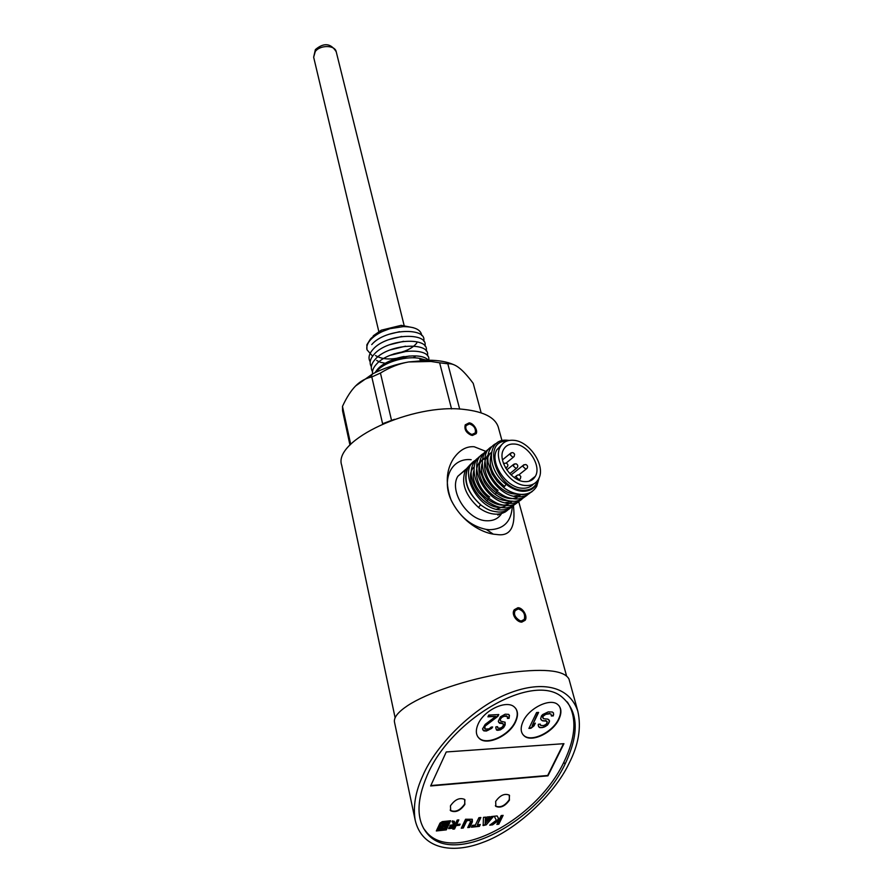 <?xml version="1.0" encoding="UTF-8"?>
<svg xmlns="http://www.w3.org/2000/svg" width="893" height="893" viewBox="0 0 893 893"><rect width="100%" height="100%" fill="white"/><g stroke="black" fill="none" stroke-linecap="round" stroke-linejoin="round"><path stroke-width="1.34" d="M509.367 440.416L505.963 440.16C486.339 439.233 486.663 470.611 506.621 484.687C511.979 488.784 517.371 490.994 522.785 491.306C531.29 491.306 536.514 487.277 538.446 479.195M506.878 441.064C481.081 440.774 496.608 489.833 523.03 490.268C530.81 490.424 535.822 486.964 538.044 479.865M506.097 484.274L503.764 487.6C509.546 491.853 515.373 494.119 521.266 494.387C528.254 494.476 533.389 491.797 536.682 486.372L539.238 477.509M532.496 491.128C531.101 493.193 522.372 495.168 521.088 494.532C517.661 494.342 510.249 492.914 503.764 487.6L497.289 481.439L492.121 473.982L488.158 462.764C486.718 453.443 490.023 445.964 496.765 443.174M500.571 446.355L498.785 448.13M501.174 514.223C497.948 518.744 493.26 520.92 487.087 520.775C468.021 520.943 448.576 491.117 457.841 476.27L465.867 469.238M471.091 463.757L467.419 468.3C462.931 480.858 467.564 493.204 481.305 505.338C467.686 493.092 463.188 480.646 467.798 467.977L472.732 462.529M508.117 509.702C504.858 512.794 500.694 514.29 495.626 514.178C489.855 513.921 484.173 511.7 478.57 507.503C465.108 495.191 460.755 482.644 465.51 469.874L470.265 464.539M505.393 511.912L497.758 515.06L506.13 511.321M516.534 503.239C511.734 506.856 507.548 508.351 503.987 507.726C498.841 507.726 493.126 505.471 486.841 500.962L478.536 492.478C475.154 487.891 472.888 482.89 471.727 477.476C469.606 469.551 473.547 460.42 478.157 458.009M519.358 501.062C515.942 504.255 511.756 505.751 506.8 505.561C500.337 504.601 497.859 504.578 489.632 498.763C473.379 486.942 468.87 462.373 480.858 455.743M489.643 496.977C472.832 484.966 472.04 459.259 487.411 458.477M512.214 501.174C499.488 515.205 468.055 489.04 473.949 470.377M506.264 505.527C488.616 515.953 460.286 480.289 474.161 466.894M506.554 505.55L496.497 509.244M510.908 507.548C507.503 510.718 503.328 512.225 498.394 512.046C491.954 511.109 489.487 511.097 481.305 505.338M513.665 505.449C510.405 508.519 506.242 510.003 501.185 509.892C477.42 510.316 457.473 469.74 475.411 460.297M525.062 496.687C520.251 500.326 516.054 501.821 512.47 501.185C507.302 501.163 501.565 498.886 495.235 494.331C492.78 492.501 486.685 486.54 484.218 481.74L479.976 470.689C477.811 462.708 481.729 453.577 486.35 451.166M522.148 498.93C518.889 502.022 514.714 503.496 509.624 503.373C485.781 503.719 465.588 462.864 483.571 453.499M498.06 490.313C483.414 479.753 479.965 457.607 491.373 452.874M520.798 494.521C508.117 508.91 476.036 482.097 482.209 463.355M508.017 500.571C487.165 501.899 468.87 465.487 485.178 457.808M511.968 501.152L505.137 502.759M527.919 494.488C524.504 497.691 520.306 499.187 515.328 498.975C508.831 497.993 506.342 497.97 498.071 492.099C481.695 480.166 477.074 455.463 489.107 448.878M530.788 492.289C527.529 495.414 523.331 496.899 518.197 496.765C494.253 497.033 473.826 455.899 491.853 446.589M504.567 486.451C492.601 476.393 488.125 465.766 491.172 454.548M516.813 493.963C497.412 495.459 478.28 462.485 491.451 452.394M520.63 494.51L513.888 496.173M480.512 504.724L478.57 507.503M501.743 444.658L496.876 449.715C489.185 462.295 506.208 488.08 522.461 488.214C527.049 488.438 530.688 487.065 533.389 484.106M513.341 440.282C507.313 439.903 502.949 442.102 500.259 446.902C492.59 459.493 509.68 485.346 525.955 485.513C531.703 485.736 535.878 483.615 538.479 479.139C546.36 466.514 529.649 440.885 513.341 440.282M524.872 481.64C529.672 481.84 533.166 480.066 535.331 476.326C541.872 465.833 527.953 444.502 514.39 444.033C509.39 443.721 505.784 445.551 503.552 449.525C497.144 459.995 511.332 481.472 524.872 481.64M441.042 827.655L442.046 827.119L443.095 827.822L441.042 827.498M444.234 828.793L445.763 826.494L443.91 826.851L445.964 826.07L446.511 824.909L442.839 826.393L440.896 825.578L440.372 826.695L441.22 827.052L439.635 828.168L440.16 828.95L442.694 828.28L442.66 828.961L444.234 828.793L445.227 826.751M441.276 822.62L448.554 822.04L445.25 829.05L438.318 829.798L441.276 822.62L438.318 829.798M441.644 822.375L441.51 822.989M394.527 722.281L394.472 722.035C393.69 717.47 398.088 711.989 407.688 705.593C426.954 692.912 467.396 679.227 503.63 673.411C542.263 667.986 564.041 669.862 568.975 679.037L569.098 679.484M422.869 775.593C415.457 791.611 412.912 806.535 415.223 820.354C421.92 848.685 451.679 854.333 482.655 842.479C516.321 830.49 554.575 793.966 568.863 763.761C578.53 745.075 581.522 727.549 577.816 711.185C569.511 686.471 542.765 680.354 509.892 692.912C474.629 705.95 435.762 744.985 422.869 775.593M427.222 775.236C416.038 801.557 416.294 821.292 427.993 834.453C454.872 865.596 537.474 822.174 565.079 764.062C579.457 733.655 578.508 711.397 562.244 697.266C533.936 672.049 451.769 717.525 427.222 775.236M423.606 828.47L426.843 832.566C453.722 863.732 536.246 820.399 563.796 762.332C575.94 737.183 577.124 717.057 567.312 701.976M509.456 800.106L509.211 795.071C504.5 793.218 499.98 795.339 495.66 801.445L495.883 806.412C500.593 808.31 505.114 806.212 509.456 800.106M464.885 804.426L464.617 799.414C459.672 797.337 454.95 799.469 450.452 805.821L450.697 810.766C455.642 812.898 460.364 810.777 464.885 804.426M558.873 719.356C561.943 712.692 561.518 707.702 557.589 704.41C549.976 697.846 528.969 708.104 523.097 721.41C520.217 727.851 520.586 732.684 524.202 735.932C531.748 742.864 552.834 732.673 558.873 719.356M515.574 721.845C518.52 715.26 518.063 710.27 514.178 706.854C506.298 699.677 484.028 710.169 478.157 724.011C475.4 730.34 475.802 735.173 479.34 738.522C487.131 746.124 509.512 735.709 515.574 721.845M446.254 751.962L430.638 785.963L547.945 775.838L563.952 743.679L446.254 751.962M479.407 826.36L480.3 824.507L477.353 824.831L480.88 817.497L478.894 817.709L475.355 825.043L472.352 825.366L471.459 827.231L479.407 826.36L479.865 824.563M496.865 824.406L498.807 824.194L503.127 815.365L501.185 815.566L496.865 824.406M470.109 820.477L470.388 822.006L467.731 827.577L469.74 827.353L472.386 821.828L472.274 819.261L465.566 819.238L461.279 828.235L463.3 828.012L466.693 820.901L469.216 820.243L470.287 820.801M470.343 820.846L469.45 820.611M489.721 825.177L492.579 824.864L497.412 821.281L498.64 818.557L497.111 815.934L494.242 816.235L496.341 820.265L489.721 825.177M486.261 824.831L493.595 816.302L491.351 816.537L485.145 823.77L485.736 817.128L483.47 817.363L483.158 825.578L486.261 824.831L492.981 816.369M486.629 820.801L490.067 816.682L486.964 817.006L486.629 820.801M453.119 824.44L454.704 824.272L454.47 821.683L452.505 820.823L452.025 821.828L452.93 822.408L453.119 824.44M452.885 829.162L454.526 828.983L456.133 825.612L459.594 825.244L460.118 824.139L456.647 824.518L458.846 819.897L457.194 820.064L455.006 824.685L450.273 825.188L449.748 826.293L454.481 825.791L452.885 829.162M448.632 828.648L452.327 828.257L452.829 827.186L449.134 827.588L448.632 828.648M436.32 830.959L446.321 829.876L450.63 820.745L442.314 821.616L440.015 823.078L436.32 830.959M441.879 822.743L448.554 822.04M447.136 823.625L447.627 822.587L442.124 823.156L441.633 824.206L447.136 823.625L447.203 822.632M445.674 824.998L446.087 824.105L442.481 824.485L442.057 825.378L445.674 824.998L445.652 824.15M440.16 828.95L442.928 828.648M441.276 827.878L443.095 827.822M495.358 805.743L495.637 806.055C500.348 807.953 504.869 805.843 509.211 799.748L509.512 795.384M450.184 810.074L450.463 810.397C455.397 812.53 460.129 810.409 464.65 804.057L464.918 799.737M522.673 734.28L523.934 735.575C531.491 742.507 552.577 732.327 558.616 719.01C561.172 713.585 561.306 709.165 559.007 705.738M540.343 724.792L540.332 724.145L538.356 724.256L538.189 725.25L539.361 727.46L540.857 727.695L543.982 727.17L547.588 725.016L549.552 720.997L547.911 719.133L543.614 718.72L542.788 717.135L543.279 716.119L545.757 714.333L549.876 713.786L551.026 714.054L551.361 715.996L553.325 715.885L553.493 712.927L552.343 712.011L548.224 711.9L542.777 714.5L541.448 715.896L540.633 718.898L542.308 720.763L546.594 721.164L547.085 722.761L545.947 724.457L543.48 725.585L540.678 725.429L540.075 724.156M538.602 712.413L536.593 712.525L528.913 728.42L530.911 728.297L534.047 725.83L535.354 723.129L532.217 725.607L538.602 712.413M477.811 736.781L479.094 738.165C486.886 745.767 509.256 735.352 515.317 721.499C517.773 716.164 517.873 711.766 515.618 708.283M497.591 727.36L497.635 726.69L495.972 726.79L495.76 727.795L496.564 730.072L497.781 730.329L500.426 729.838L503.596 727.661L505.17 724.904L505.092 722.247L500.783 721.164L500.214 719.512L501.743 717.414L504.165 716.275L507.313 716.443L507.436 718.441L509.077 718.352L509.456 715.315L508.564 714.355L505.148 714.199L500.415 716.822L498.294 721.298L499.533 723.241L503.072 723.698L503.351 725.35L502.268 727.081L500.136 728.197L497.814 728.007L497.356 726.701M486.093 725.362L497.959 716.275L498.774 714.545L488.728 715.081L487.913 716.822L495.738 716.398L485.178 724.402L482.521 728.934L483.794 730.865L486.417 731.032L491.719 728.375L492.646 726.98L491.262 727.069L489.063 728.867L485.156 729.101L484.888 726.779L485.848 725.004L497.702 715.918L498.339 714.567M430.828 785.561L547.688 775.481L563.505 743.713M540.678 725.429L540.075 724.446M547.253 721.778L546.594 721.164M545.768 720.885L546.326 720.818M543.792 721.008L545.511 720.539M542.308 720.763L543.524 720.651M541.158 719.892L542.04 720.417M553.66 714.556L553.247 712.726M553.325 715.885L553.392 714.21M551.416 715.628L553.057 715.539M551.026 714.054L549.876 713.786M547.242 713.931L549.619 713.44M545.757 714.333L546.974 713.585M544.429 715.07L545.489 713.987M543.279 716.119L544.172 714.724M542.788 717.135L543.011 715.773M542.955 718.106L542.52 716.789M549.552 720.997L548.771 719.658M549.228 722.314L549.284 720.651M548.57 723.654L548.961 721.968M547.588 725.016L548.302 723.308M545.623 726.422L547.32 724.658M543.982 727.17L545.355 726.076M542.497 727.594L543.714 726.824M540.857 727.695L542.241 727.237M539.361 727.46L540.589 727.337M538.512 726.444L539.104 727.103M529.091 728.041L530.654 727.951L533.791 725.473L534.661 723.676M532.217 725.607L538.155 712.435M496.341 729.726L500.169 729.481L503.339 727.304L504.913 724.558L504.902 722.102M500.281 720.517L500.448 718.128L502.647 716.331L506.119 715.806L507.313 716.443M507.514 718.072L508.82 717.994L509.2 715.036M498.674 722.404L502.145 723.051L503.563 724.335M497.814 728.007L497.334 727.002M488.091 716.443L495.738 716.398M482.912 730.016L485.055 730.742L488.281 730.206L492.132 727.014M484.642 728.465L484.319 727.103L485.848 725.004M477.353 824.831L480.445 817.541M471.66 826.806L479.173 825.992M497.066 824.005L498.562 823.837L502.692 815.409M461.48 827.822L463.065 827.644L466.459 820.533L469.216 820.243M467.921 827.152L469.506 826.985L472.352 819.339M490.335 824.719L492.344 824.507L497.178 820.924L498.461 818.289M498.64 818.557L497.088 815.945M485.145 823.77L485.457 817.151M482.957 825.244L486.015 824.473M486.696 820.075L489.476 816.749M453.075 824.049L454.47 823.904L454.202 821.236M453.086 828.749L454.291 828.615L455.899 825.244L459.359 824.875L459.683 824.194M456.647 824.518L458.41 819.941M449.949 825.88L454.481 825.791M448.833 828.235L452.394 827.231M436.51 830.546L446.087 829.508L450.195 820.79M441.823 823.793L446.902 823.257M442.258 824.953L445.44 824.619M440.483 826.46L441.22 827.052M442.861 828.537L444 828.414M443.91 826.851L445.998 825.11M470.845 434.076C466.481 431.319 464.929 428.473 466.202 425.526L469.439 423.918C474.071 425.637 476.014 428.629 475.266 432.915L472.196 434.389L470.845 434.076M501.989 440.651L498.227 426.932C495.079 417.533 483.794 411.706 464.371 409.463C412.611 402.832 332.721 440.338 341.684 465.208L341.762 465.566M519.994 620.724C515.027 617.576 513.43 614.205 515.194 610.611L518.241 608.926C523.443 610.667 525.464 614.15 524.291 619.374L521.4 620.948L519.994 620.724M513.43 505.672C515.819 526.814 510.45 536.447 497.312 534.572L493.271 534.148C482.253 532.44 462.34 522.907 451.065 499.991C445.317 483.984 446.109 470.209 453.443 458.678C459.415 450.117 466.325 446.143 474.183 446.746L485.982 451.411M512.269 506.632C511.321 521.579 503.708 529.27 489.42 529.728L486.283 529.426C471.013 526.245 459.315 516.489 451.188 500.169C441.075 478.436 452.025 457.596 471.158 459.694M498.227 426.932L498.406 427.58M472.475 435.438L471.136 435.159C466.09 432.759 464.126 429.31 465.253 424.822L469.16 422.869C473.502 423.025 478.224 430.616 476.136 433.685L472.475 435.438M521.724 622.153L520.318 621.963C516.02 620.814 511.198 614.016 514.245 609.763L517.918 607.731C522.651 607.519 527.953 616.215 525.173 620.278L521.724 622.153M375.875 372.258L377.706 370.149C385.854 361.52 407.454 355.593 420.145 358.517L426.642 360.214M374.96 372.705L377.505 369.3C388.243 356.787 421.429 351.485 428.238 360.203M366.967 349.755L366.856 344.787L370.439 339.05L379.849 332.453L389.895 328.68C381.49 331.292 375.06 334.975 370.595 339.72C367.492 343.225 366.286 346.562 366.978 349.755L372.582 356.173M397.418 358.071L403.011 356.709M397.82 357.948L400.075 357.501M394.483 419.308L382.595 423.728L371.812 376.958L370.416 377.292C364.813 378.732 359.868 381.624 355.604 385.966L372.604 373.899L370.416 377.292M391.413 419.855L380.44 373.051C389.928 367.246 399.338 363.551 408.659 361.955L430.995 361.475L439.635 362.804L451.557 408.927M453.354 364.523C446.913 361.732 438.72 360.292 428.785 360.203L408.659 361.955C395.454 364.311 383.443 368.284 372.604 373.899M380.44 373.051L371.812 376.958M459.672 409.106L447.817 363.775L439.635 362.804M447.817 363.775C451.389 363.395 455.184 364.779 459.192 367.927C463.177 371.019 467.854 376.165 473.223 383.376L481.16 412.845M350.703 444.346L342.477 406.382C346.618 397.418 350.994 390.621 355.604 385.966M349.967 445.105L342.566 410.858L342.477 406.382M423.025 360.337L419.855 359.522L420.145 358.517M405.556 346.171L390.018 349.967M407.599 351.049L390.42 355.258M409.351 355.983L390.989 360.515M428.696 360.203C431.81 346.551 389.649 348.661 376.344 364.311C373.285 367.67 372.024 370.874 372.56 373.933M372.481 371.644C370.271 367.961 371.175 363.864 375.183 359.354C388.678 343.392 431.442 341.706 427.39 355.76M426.162 350.882C430.147 336.784 387.484 338.414 374.033 354.421C370.037 358.93 369.144 363.038 371.343 366.733M424.934 346.004C428.807 331.872 386.267 333.48 372.883 349.498C368.909 354.008 368.016 358.126 370.193 361.832M423.706 341.148C427.479 326.983 385.062 328.568 371.734 344.598M389.895 328.68L403.346 326.615C414.821 326.749 420.949 329.707 421.73 335.478M403.547 351.462L402.855 351.686M398.702 352.936C407.297 350.759 413.336 347.444 416.797 342.99M399.517 331.694L388.555 334.395M375.473 355.537C382.628 359.756 392.161 360.08 404.094 356.519M401.727 336.471L388.89 339.619M376.645 360.404L379.067 361.777M380.105 362.201L387.194 363.674M413.135 357.792L415.446 356.262M403.614 341.305L389.471 344.776M370.294 339.217L376.679 333.491L370.852 338.57M394.617 353.728L393.958 353.84M413.403 327.72L401.225 325.331L381.255 330.198L373.285 335.79M488.828 498.138L486.841 500.962M497.256 491.463L495.235 494.331M504.344 463.21L503.574 463.701M505.349 467.519L507.28 467.017C508.363 465.22 507.927 463.891 505.985 463.054L503.585 463.735M516.422 477.23L519.023 479.608L520.284 478.961L520.831 476.683C519.782 474.73 518.342 474.429 516.511 475.757L516.422 477.23M517.382 475.132L514.268 477.532M525.731 469.071L526.982 468.445C528.064 466.659 527.64 465.342 525.72 464.494L523.242 465.253L523.153 466.704L525.731 469.071M524.079 464.65L511.097 474.92M511.164 452.84L510.249 454.872L512.828 457.238L514.1 456.602L514.625 454.358C513.575 452.416 512.147 452.115 510.327 453.454L502.469 459.862M514.256 463.936L513.319 466.001L515.92 468.379L517.181 467.731C518.264 465.945 517.84 464.617 515.897 463.768L513.408 464.561L506.8 469.863M565.079 764.062L563.796 762.332M315.285 51.481L313.655 57.197L315.363 49.606C323.858 42.44 330.812 43.154 336.214 51.738C335.031 44.985 320.274 44.762 315.285 51.481M465.51 469.874L457.841 476.27M507.436 440.874L505.963 440.16M496.876 449.715L500.259 446.902M528.957 481.282L535.331 476.326M506.532 467.631L505.762 468.245M519.525 479.563L518.822 480.121M526.245 469.026L518.766 474.931M513.375 457.194L506.097 463.076M516.433 468.334L509.803 473.625M394.472 722.035L415.223 820.354M568.975 679.037L577.816 711.185M427.993 834.453L426.843 832.566M395.119 717.782L341.684 465.208M486.283 529.426L493.271 534.148M566.486 675.655L518.733 501.643M473.725 434.244L475.266 432.915M521.97 620.903L524.291 619.374M428.785 360.203L430.995 361.475M381.255 330.198L379.849 332.453M401.225 325.331L403.346 326.615M378.811 331.537L313.655 57.197M404.417 326.604L336.214 51.738"/></g></svg>
